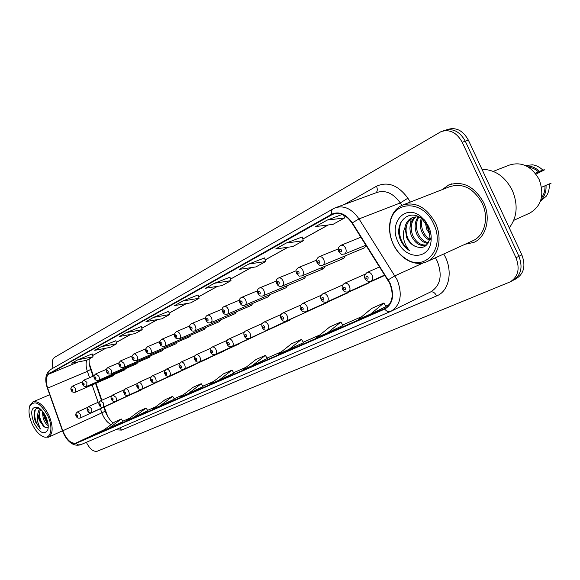 <?xml version="1.0" encoding="UTF-8"?>
<svg xmlns="http://www.w3.org/2000/svg" width="580" height="580" viewBox="0 0 580 580"><rect width="100%" height="100%" fill="white"/><g stroke="black" fill="none" stroke-linecap="round" stroke-linejoin="round"><path stroke-width="0.87" d="M104.269 407.073L107.793 416.599M89.255 363.508L93.453 376.028M95.968 383.235L101.884 400.214M364.544 247.819L366.241 245.63M340.67 257.759L343.723 258.426L345.303 255.831M320.827 268.004L323.698 268.62L325.192 266.176M304.435 278.414L305.928 276.08M286.056 287.767L287.462 285.563M268.424 296.743L269.743 294.662M251.488 305.363L252.742 303.391M235.212 313.642L236.393 311.779M219.559 321.61L220.675 319.841M204.493 329.281L205.552 327.599M189.979 336.668L190.987 335.066M175.987 343.788L176.944 342.258M162.494 350.654L163.408 349.196M149.473 357.28L150.336 355.895M136.894 363.682L137.721 362.355M124.743 369.866L125.534 368.597M112.991 375.847L113.745 374.629M366.785 283.526L368.126 283.33L369.134 282.467M346.079 293.277L348.275 292.291M326.25 302.622L328.309 301.687M281.184 314.454L263.965 322.103C265.575 321.639 266.996 322.545 268.214 324.807C269.149 327.258 268.902 328.947 267.481 329.889L309.183 310.692M290.043 320.008L290.841 319.326M244.499 332.057L228.708 339.082C230.195 338.669 231.521 339.554 232.681 341.729C233.588 344.07 233.385 345.673 232.08 346.55L273.238 327.613M227.302 340.308L212.157 347.058C213.585 346.666 214.868 347.536 216.006 349.668C216.891 351.958 216.71 353.524 215.456 354.365L256.331 335.566M239.41 343.795L240.084 343.215M222.988 351.233L224.445 350.574M208.01 358.281L209.394 357.657M194.314 364.972L194.887 364.479M179.662 371.62L180.909 371.055M137.424 383.46L125.468 388.817C126.614 388.527 127.68 389.332 128.68 391.246C129.478 393.284 129.383 394.647 128.405 395.335L167.417 377.406M124.345 389.738L112.817 394.908L115.949 397.307C116.732 399.308 116.645 400.642 115.703 401.309L154.396 383.532M141.353 389.854L141.817 389.448M99.557 401.65L88.834 406.464L91.792 408.806L91.611 412.648L129.666 395.161M87.797 407.298L77.444 411.945L80.33 414.265L80.178 418.028L117.907 400.693M483.655 202.608C474.483 186.426 462.847 180.54 448.76 184.955L442.09 189.667L448.76 184.955C462.847 180.54 474.483 186.426 483.655 202.608C491.188 218.073 486.221 237.198 473.846 242.418C486.221 237.198 491.188 218.073 483.655 202.608M389.702 283.286C394.161 295.169 392.508 303.579 384.757 308.509L75.878 443.084C70.941 443.852 66.569 439.749 62.756 430.78L47.661 388.114C45.458 381.103 45.871 376.42 48.894 374.078L332.775 214.252C339.786 211.888 346.209 214.839 352.038 223.104L389.702 283.286M390.057 283.12L352.336 222.843C345.897 213.875 338.988 211.018 331.593 214.267L48.742 373.752C45.646 376.159 45.226 380.951 47.487 388.136L62.582 430.795C66.483 439.988 70.97 444.193 76.023 443.41L384.728 309.096C392.885 304.152 394.661 295.488 390.057 283.12M513.742 280.017L515.845 278.929C523.936 273.89 525.937 265.857 521.841 254.838L468.364 140.121L465.298 141.194C459.867 131.464 452.849 127.919 444.229 130.565C452.849 127.919 459.867 131.464 465.298 141.194L518.933 256.28L465.298 141.194L462.202 142.267C456.764 132.516 449.732 128.956 441.112 131.595L54.564 357.36C52.164 359.158 51.634 362.768 52.983 368.191M510.835 281.525L512.952 280.43C521.05 275.384 523.044 267.337 518.933 256.28C523.044 267.337 521.05 275.384 512.952 280.43L512.285 280.72M123.011 421.566L108.989 428.185L121.329 418.992L123.011 421.566M147.82 410.72L133.574 417.455L146.095 408.059L147.82 410.72M174.435 399.084L159.978 405.935L172.651 396.321L174.435 399.084M203.058 386.577L188.391 393.537L201.216 383.706L203.058 386.577M386.099 306.574L370.671 313.998L383.895 303.007L386.099 306.574M342.99 325.416L327.649 332.775L340.866 322.016L342.99 325.416M288.332 349.928L301.491 339.409L291.334 343.896L278.19 354.351L303.536 342.649M267.315 358.491L252.264 365.668L265.343 355.38L267.315 358.491M233.929 373.085L219.059 380.154L232.022 370.098L233.929 373.085M465.059 244.274L473.846 242.418L465.059 244.274M86.347 442.301L86.398 442.402C89.813 449.043 93.424 451.987 97.237 451.233L510.045 281.938C518.143 276.892 520.13 268.823 516.004 257.738L462.202 142.267M172.651 396.321L165.22 399.605L152.584 409.161L159.978 405.935M146.095 408.059L139.171 411.118L126.701 420.457L133.574 417.455M121.329 418.992L114.869 421.849L102.573 430.983L108.989 428.185M265.343 355.38L255.983 359.513L242.94 369.736L252.264 365.668M340.866 322.016L329.781 326.91L316.579 337.603L327.649 332.775M383.895 303.007L371.765 308.364L358.541 319.29L370.671 313.998M201.216 383.706L193.213 387.244L180.431 397.01L188.391 393.537M232.022 370.098L223.38 373.911L210.453 383.909L219.059 380.154M141.303 326.562L126.476 332.543L119.429 336.494L135.082 333.609L142.209 329.672L141.295 326.54M115.891 340.714L101.312 346.644L94.75 350.32L110.113 347.391L116.754 343.723L115.884 340.692M92.198 353.909L77.858 359.781L71.739 363.211L86.826 360.245L93.017 356.823L92.191 353.894M229.963 277.175L214.448 283.265L205.559 288.245L222.053 285.599L231.014 280.655L229.956 277.153M264.538 257.919L248.82 264.016L239.156 269.425L255.918 266.909L265.647 261.536L264.531 257.897M302.173 236.959L286.281 243.027L275.732 248.936L292.748 246.58L303.355 240.722L302.165 236.937M342.287 214.404L327.272 220.067L315.716 226.541L332.949 224.387L344.563 217.971L343.621 215.028M168.628 311.337L153.569 317.369L145.979 321.625L161.914 318.797L169.577 314.563L168.628 311.315M182.801 300.998L174.602 305.587L190.82 302.84L199.092 298.272L198.092 294.908L182.801 300.998L199.092 298.272M301.491 339.409L303.543 342.657M214.448 283.265L231.014 280.655M248.82 264.016L265.647 261.536M286.281 243.027L303.355 240.722M327.272 220.067L344.563 217.971M153.569 317.369L169.577 314.563M126.476 332.543L142.209 329.672M101.312 346.644L116.754 343.723M77.858 359.781L93.017 356.823M468.364 140.121C462.956 130.42 455.945 126.897 447.332 129.536L446.179 129.92M393.226 243.97C396.046 249.944 399.939 254.671 404.898 258.136C424.241 272.999 446.034 248.602 433.615 223.858C423.037 199.186 392.152 200.354 390.043 224.105C389.18 230.753 390.238 237.372 393.226 243.97M393.16 244.064C396.104 250.306 400.171 255.243 405.355 258.868C412.677 263.69 419.804 264.647 426.742 261.747C438.4 256.86 442.808 238.242 435.428 223.024C426.474 207.075 415.367 201.158 402.092 205.276C395.313 208.546 391.224 214.564 389.825 223.307C388.926 230.253 390.036 237.176 393.16 244.064M426.742 261.747L472.983 240.656C484.604 235.763 489.245 217.826 482.19 203.333C473.592 188.159 462.688 182.649 449.471 186.789L403.571 204.696M509.254 227.846C517.237 217.282 518.252 204.776 512.307 190.334C505.071 176.53 494.958 169.527 481.98 169.316M513.75 220.349L529.932 212.998C541.575 205.929 544.635 194.742 539.125 179.438C531.432 166.018 521.405 161.269 509.059 165.184L493.254 171.383M430.026 234.61L426.655 229.122L425.307 222.27M429.729 232.058L427.917 228.593L426.771 224.38M429.388 240.178C425.901 238.394 423.306 235.422 421.587 231.268C419.905 226.896 419.797 222.589 421.276 218.341M429.671 239.105C426.626 237.198 424.357 234.407 422.856 230.731C421.348 226.881 421.109 222.981 422.153 219.023M427.931 243.397C422.972 242.744 419.144 239.424 416.469 233.436C414.272 227.215 414.787 221.756 417.999 217.065M428.33 242.73C423.712 241.715 420.181 238.431 417.752 232.892C415.664 227.085 416.02 221.857 418.811 217.21M426.583 245.072C420.29 246.783 415.193 243.636 411.292 235.625C408.697 227.853 409.922 221.647 414.968 217.014M426.778 244.869C420.826 245.739 416.099 242.476 412.59 235.081C410.096 227.686 411.126 221.647 415.7 216.949M412.51 217.609L411.901 217.855C408.233 219.639 405.942 222.727 405.021 227.106L406.66 237.59C408.653 241.73 411.474 244.63 415.12 246.297C411.67 244.456 409.088 241.447 407.385 237.285C404.521 228.332 406.348 221.727 412.873 217.478M411.901 217.855C415.889 216.224 419.956 216.789 424.111 219.559M415.12 246.297C423.066 249.371 428.011 246.42 429.939 237.452L428.084 226.838L421.725 218.682C408.545 207.857 393.849 223.452 400.2 239.315L400.664 240.367C402.803 244.876 405.79 248.312 409.618 250.676C406.674 247.573 404.709 243.665 403.716 238.953C402.919 235.001 403.325 231.195 404.949 227.548M428.555 226.381L425.089 220.726L420.565 216.268C405.05 203.681 388.448 223.235 397.938 241.628C405.63 260.202 429.911 259.934 431.107 240.417C431.513 235.698 430.664 231.014 428.555 226.381M535.253 173.224L538.472 171.897C535.514 169.179 532.23 167.627 528.619 167.257M535.949 174.131L544.62 169.824L542.764 170.041C539.719 167.091 536.297 165.351 532.491 164.807L525.487 165.568M538.472 171.897L539.509 171.383C535.587 167.642 531.229 165.851 526.43 166.01M539.509 171.383L542.764 170.041M541.415 197.823C544.011 194.51 545.193 190.501 544.968 185.803L541.575 187.26M540.429 201.253L546.222 196.25C548.593 192.719 549.601 188.601 549.245 183.903L544.968 185.803M551 183.476L549.245 183.903M540.77 200.267C544.663 196.468 546.411 191.48 546.012 185.296M409.618 250.676C400.526 243.332 397.597 233.929 400.809 222.459M409.915 228.571L411.162 218.515M32.059 423.806C35.17 430.346 38.831 434.601 43.043 436.566C50.656 440.147 53.65 428.084 47.879 415.925C40.368 402.738 34.307 399.576 29.681 406.457C28.297 411.126 29.094 416.904 32.059 423.806M42.565 436.356L43.899 437.015L48.531 437.175C53.193 433.753 53.338 426.503 48.974 415.425C43.696 405.145 38.331 400.642 32.886 401.918L29.921 405.529L29.551 406.855M48.227 425.64C46.284 424.502 44.624 422.167 43.253 418.644L42.304 411.024M48.089 424.234L44.363 418.151L43.282 412.286M40.172 409.212L38.41 411.017L37.693 414.345L39.28 420.406L43.71 426.314L39.897 420.13L38.831 415.171L40.556 409.19M39.628 408.414C35.815 407.566 33.952 409.9 34.046 415.396L35.605 422.102L40.375 429.004L37.475 421.232L37.693 414.345M45.922 416.904C43.572 411.967 40.817 408.755 37.671 407.262C31.298 406.529 30.051 411.735 33.93 422.871C39.57 432.883 44.181 435.261 47.756 429.99C48.771 426.474 48.162 422.11 45.922 416.904M43.71 426.314C45.465 427.837 46.886 428.134 47.973 427.206M40.375 429.004C35.3 422.515 33.64 415.998 35.395 409.444M45.255 427.395C41.463 423.342 39.397 418.209 39.041 411.996M47.959 423.357L43.717 412.924M35.315 421.442L34.336 417.825M42.724 425.278L38.998 416.701M47.06 423.125L43.507 414.968M62.756 430.78L101.855 412.866L102.747 415.07C105.06 419.913 107.894 423.066 111.244 424.546M100.441 408.813L101.855 412.866C104.212 411.764 105.27 411.017 105.031 410.633L103.856 407.262M384.504 308.625L385.272 308.255M443.707 254.011C453.429 269.743 449.587 291.008 436.667 295.909L121.568 430.099L119.668 427.975M121.568 430.099L115.434 429.795M333.703 208.561L334.993 207.915C343.73 204.972 351.741 208.633 359.02 218.914L397.184 279.843C402.73 294.654 400.657 305.138 390.978 311.286L390.463 311.518C388.477 312.2 386.563 311.395 384.728 309.096M391.391 311.083L430.715 291.892C440.43 285.781 442.641 275.594 437.342 261.348L435.413 257.788M388.252 279.806L394.987 275.805L423.212 262.943M48.742 373.752L49.025 371.294L50.576 369.562L333.282 208.756C331.644 209.808 331.086 211.642 331.593 214.267M401.838 205.385L400.272 202.942L359.02 218.914L352.336 222.843M76.023 443.41L78.213 444.882L80.787 444.693L390.311 311.583M344.317 204.479L376.5 186.238C387.795 181.163 398.257 185.15 407.878 198.2L410.35 202.05M516.004 257.738L521.841 254.838M407.878 198.2L400.272 202.942C393.175 193.096 385.25 189.653 376.492 192.611L336.429 207.386M376 192.799C377.507 191.291 377.674 189.102 376.5 186.238M436.667 295.909C434.971 292.748 432.941 291.428 430.577 291.965M48.894 374.078L78.401 361.898M86.753 360.26C85.695 363.254 85.905 366.944 87.37 371.338L89.581 377.682M47.661 388.114L87.37 371.338L90.654 369.38C89.284 365.154 88.812 361.659 89.255 358.904M92.104 384.91L98.165 402.274M75.878 443.084L104.385 429.635M122.786 421.225L129.746 418.18L122.786 421.218M155.679 406.819L147.588 410.364L155.672 406.826M174.203 398.721L183.548 394.625M202.819 386.193L213.614 381.466L202.811 386.193M246.137 367.227L233.675 372.686L246.123 367.234M267.054 358.077L281.401 351.799L267.054 358.077M303.267 342.229L319.805 334.986L303.267 342.222M342.707 324.967L361.775 316.615L342.707 324.959M389.412 304.514L385.809 306.095L389.412 304.522M331.803 214.731L334.906 213.57M344.832 215.716L343.991 216.188M328.099 224.989L302.818 239.004M287.955 247.239L265.14 259.891M251.198 267.619L230.536 279.067M217.406 286.346L198.643 296.75M186.245 303.615L169.15 313.091M157.419 319.594L141.796 328.251M130.667 334.421L116.355 342.352M105.778 348.217L92.641 355.496M379.646 266.894L367.104 272.419C369.112 271.81 370.816 272.774 372.215 275.297C373.245 278.052 372.86 280.002 371.048 281.155L384.75 274.985M368.082 277.196C366.517 275.667 365.82 276 365.987 278.197C367.546 279.727 368.242 279.4 368.082 277.196M345.607 248.16C346.644 250.951 346.26 252.923 344.447 254.076C340.38 254.047 342.707 255.7 338.742 251.546C337.661 249.008 338.329 246.95 340.743 245.369C342.657 244.804 344.274 245.731 345.607 248.16M339.525 251.089C341.047 252.583 341.714 252.242 341.533 250.052C340.018 248.559 339.344 248.907 339.525 251.089M365.226 274.166L344.52 283.301C346.434 282.728 348.072 283.671 349.428 286.143C350.443 288.825 350.088 290.725 348.37 291.827L384.968 275.326M345.404 287.999C343.896 286.491 343.237 286.81 343.411 288.949C344.919 290.45 345.579 290.138 345.404 287.999M342.722 284.947L322.98 293.676C324.814 293.132 326.388 294.067 327.707 296.481C328.7 299.106 328.381 300.947 326.743 302.006L368.126 283.33M323.785 298.294C322.328 296.815 321.697 297.119 321.878 299.2C323.336 300.679 323.966 300.375 323.785 298.294M321.262 295.235L302.412 303.579C304.174 303.072 305.689 303.993 306.98 306.356C307.951 308.915 307.654 310.706 306.095 311.721L347.326 293.103M303.144 308.118C301.738 306.668 301.129 306.958 301.332 308.988C302.731 310.438 303.34 310.148 303.144 308.118M300.766 305.065L282.764 313.048C284.446 312.562 285.911 313.476 287.165 315.788C288.122 318.289 287.847 320.029 286.361 321.008L327.424 302.448M283.424 317.514C282.061 316.086 281.481 316.361 281.684 318.34C283.047 319.761 283.627 319.486 283.424 317.514M323.734 259.514C324.757 262.232 324.401 264.146 322.683 265.248C320.769 266.227 318.92 265.394 317.122 262.762C316.02 260.369 316.658 258.368 319.051 256.751C320.878 256.215 322.444 257.129 323.734 259.514M317.855 262.349C319.319 263.813 319.957 263.48 319.769 261.348C318.297 259.883 317.659 260.217 317.855 262.349M302.869 270.338C303.869 272.992 303.543 274.848 301.904 275.913C298.084 275.899 300.179 277.407 296.496 273.47C295.981 269.417 295.133 270.715 298.352 267.612C300.099 267.097 301.607 268.011 302.869 270.338M297.17 273.086C298.591 274.521 299.2 274.209 298.997 272.136C297.576 270.693 296.967 271.012 297.17 273.086M282.938 280.676C283.917 283.272 283.627 285.077 282.061 286.092C279.712 286.933 277.95 286.136 276.79 283.7C275.71 280.923 276.312 279.016 278.581 277.987C280.256 277.501 281.713 278.4 282.938 280.676M277.414 283.337C278.784 284.751 279.371 284.454 279.161 282.431C277.791 281.017 277.204 281.322 277.414 283.337M264.56 326.496C263.24 325.09 262.689 325.358 262.899 327.287C264.219 328.686 264.77 328.425 264.56 326.496M262.443 323.444L245.963 330.774C247.508 330.339 248.878 331.231 250.074 333.449C250.988 335.842 250.77 337.488 249.407 338.394L290.058 320M246.5 335.095C245.217 333.717 244.688 333.971 244.905 335.849C246.181 337.226 246.718 336.98 246.5 335.095M229.187 343.338C227.947 341.982 227.44 342.222 227.664 344.063C228.904 345.419 229.412 345.173 229.187 343.338M263.893 290.565C264.85 293.096 264.582 294.85 263.088 295.829C260.797 296.656 259.086 295.873 257.94 293.48C256.882 290.769 257.462 288.905 259.68 287.905C261.283 287.441 262.689 288.332 263.893 290.565M258.528 293.146C259.855 294.538 260.413 294.248 260.195 292.276C258.868 290.885 258.31 291.174 258.528 293.146M245.659 300.027C246.594 302.499 246.355 304.21 244.927 305.152C242.694 305.964 241.019 305.189 239.902 302.847C238.866 300.193 239.424 298.374 241.585 297.395C243.129 296.96 244.485 297.837 245.659 300.027M240.446 302.528C241.737 303.898 242.266 303.623 242.048 301.701C240.758 300.331 240.221 300.607 240.446 302.528M228.186 309.089C229.114 311.511 228.89 313.171 227.527 314.077C225.337 314.868 223.699 314.113 222.618 311.815C221.596 309.234 222.14 307.465 224.25 306.486C225.729 306.073 227.041 306.943 228.186 309.089M223.126 311.518C224.38 312.867 224.888 312.606 224.663 310.728C223.409 309.379 222.901 309.647 223.126 311.518M212.585 351.241C211.381 349.914 210.895 350.146 211.12 351.937C212.323 353.271 212.817 353.039 212.585 351.241M210.801 348.225L196.272 354.714C197.642 354.337 198.889 355.199 199.999 357.287C200.868 359.535 200.702 361.064 199.506 361.876L239.417 343.788M196.649 358.832C195.482 357.519 195.011 357.744 195.243 359.498C196.41 360.811 196.881 360.586 196.649 358.832M194.952 355.83L181.004 362.065C182.323 361.71 183.526 362.558 184.614 364.61C185.469 366.814 185.317 368.307 184.172 369.09L223.822 351.118M181.337 366.125C180.199 364.834 179.749 365.052 179.981 366.77C181.119 368.053 181.576 367.843 181.337 366.125M179.727 363.145L166.322 369.141C167.591 368.8 168.766 369.641 169.824 371.657C170.665 373.81 170.527 375.267 169.425 376.028L208.8 358.172M166.612 373.136C165.503 371.867 165.068 372.07 165.315 373.752C166.416 375.021 166.851 374.818 166.612 373.136M165.09 370.171L152.192 375.941C153.417 375.623 154.555 376.449 155.592 378.428C156.419 380.545 156.296 381.974 155.237 382.706L194.329 364.972M152.446 379.878C151.365 378.631 150.945 378.834 151.191 380.48C152.272 381.727 152.685 381.524 152.446 379.878M211.446 317.782C212.345 320.145 212.149 321.769 210.844 322.639C208.698 323.415 207.104 322.676 206.045 320.414C205.037 317.898 205.559 316.165 207.625 315.208C209.054 314.817 210.323 315.672 211.446 317.782M206.524 320.145C207.734 321.465 208.227 321.211 207.995 319.377C206.777 318.058 206.284 318.311 206.524 320.145M195.373 326.119C196.265 328.439 196.083 330.013 194.829 330.861C192.727 331.615 191.168 330.89 190.138 328.671C189.138 326.221 189.653 324.517 191.675 323.582C193.046 323.205 194.278 324.053 195.373 326.119M190.581 328.418C191.762 329.723 192.234 329.476 191.994 327.685C190.813 326.38 190.349 326.627 190.581 328.418M179.938 334.131C180.815 336.4 180.648 337.937 179.452 338.756C176.443 338.814 174.913 338.096 174.863 336.603C173.732 335.385 174.232 333.725 176.356 331.615C177.676 331.26 178.872 332.101 179.938 334.131M175.276 336.364C176.422 337.647 176.871 337.408 176.632 335.661C175.486 334.377 175.037 334.617 175.276 336.364M165.104 341.823C165.96 344.049 165.815 345.557 164.669 346.34C161.813 346.441 160.312 345.738 160.167 344.23C159.094 342.939 159.58 341.315 161.624 339.344C162.9 339.003 164.06 339.837 165.104 341.823M160.559 344.005C161.675 345.267 162.11 345.042 161.863 343.324C160.747 342.062 160.312 342.294 160.559 344.005M150.836 349.232C151.677 351.407 151.547 352.879 150.445 353.64C147.704 353.771 146.24 353.082 146.037 351.567C145 350.24 145.471 348.645 147.458 346.775C148.683 346.456 149.807 347.275 150.836 349.232M146.406 351.349C147.487 352.596 147.907 352.379 147.661 350.704C146.573 349.457 146.16 349.675 146.406 351.349M150.996 376.942L138.584 382.495C139.766 382.191 140.868 383.01 141.89 384.953C142.694 387.034 142.593 388.426 141.571 389.137L180.373 371.526M138.801 386.374C137.75 385.149 137.351 385.337 137.59 386.954C138.642 388.179 139.048 387.991 138.801 386.374M125.65 392.638C124.627 391.427 124.243 391.616 124.49 393.189C125.512 394.4 125.903 394.219 125.65 392.638M112.977 398.677C111.976 397.481 111.599 397.662 111.853 399.207C112.853 400.403 113.223 400.222 112.977 398.677M111.73 395.799L100.615 400.787L103.66 403.158L103.45 407.08L141.361 389.847M100.739 404.499C99.767 403.325 99.405 403.499 99.659 405.014C100.63 406.188 100.993 406.022 100.739 404.499M88.928 410.125C87.979 408.965 87.631 409.132 87.885 410.625C88.834 411.778 89.182 411.611 88.928 410.125M77.517 415.555C76.589 414.417 76.255 414.577 76.509 416.041C77.437 417.179 77.771 417.02 77.517 415.555M137.097 356.359C137.924 358.491 137.808 359.933 136.75 360.666C134.103 360.811 132.66 360.137 132.436 358.629C131.421 357.294 131.885 355.728 133.821 353.938C135.002 353.626 136.097 354.438 137.097 356.359M132.776 358.425C133.835 359.651 134.234 359.44 133.987 357.802C132.929 356.577 132.523 356.787 132.776 358.425M123.866 363.225C124.678 365.32 124.577 366.727 123.562 367.437C120.995 367.597 119.581 366.93 119.321 365.429C118.342 364.095 118.791 362.558 120.676 360.825L123.866 363.225M119.647 365.24C120.676 366.451 121.068 366.248 120.814 364.639C119.784 363.435 119.393 363.638 119.647 365.24M111.113 369.844C111.911 371.896 111.824 373.274 110.838 373.962C108.373 374.274 106.988 373.622 106.684 371.99C105.64 370.526 106.082 369.018 108.01 367.474L111.113 369.844M106.988 371.816C107.996 372.998 108.373 372.81 108.112 371.229C107.112 370.047 106.734 370.243 106.988 371.816M98.803 376.232C99.593 378.247 99.513 379.588 98.571 380.262C96.171 380.582 94.816 379.936 94.496 378.32C93.467 376.862 93.902 375.383 95.787 373.89L98.803 376.232M94.779 378.153C95.758 379.32 96.121 379.132 95.867 377.587C94.888 376.42 94.525 376.608 94.779 378.153M86.927 382.394L86.725 386.338C84.375 386.65 83.041 386.019 82.722 384.431C81.715 382.996 82.142 381.546 83.991 380.074L86.927 382.394M82.998 384.272C83.955 385.424 84.303 385.243 84.042 383.728C83.085 382.575 82.737 382.757 82.998 384.272M75.458 388.346L75.284 392.211C73 392.537 71.688 391.906 71.355 390.333C70.368 388.897 70.782 387.476 72.594 386.055L75.458 388.346M71.615 390.18C72.543 391.319 72.884 391.145 72.623 389.659C71.688 388.52 71.355 388.694 71.615 390.18M113.209 423.081C112.621 422.53 110.171 421.276 106.176 413.489L105.081 410.778M50.576 369.562C45.53 373.324 44.464 379.509 47.364 388.1L62.451 430.737C65.054 437.82 71.34 447.477 80.678 444.737L390.978 311.286M443.062 130.95L444.229 130.565M332.775 214.252L333.863 213.846M344.882 215.753L344.005 216.238M328.236 224.975L302.832 239.054M288.093 247.225L265.154 259.934M251.329 267.598L230.55 279.111M217.543 286.324L198.65 296.793M186.376 303.594L169.157 313.135M157.542 319.573L141.803 328.294M130.797 334.399L116.37 342.388M105.901 348.188L92.655 355.533M90.69 369.489L93.032 376.21M95.548 383.416L101.464 400.403M174.196 398.714L183.555 394.617M367.104 272.419C364.378 275.058 363.725 277.117 365.146 278.61C366.212 280.966 368.177 281.815 371.048 281.155M365.951 245.166L344.447 254.076M360.927 237.198L340.895 245.311M344.52 283.301C342.178 284.969 341.548 286.977 342.635 289.326C343.585 291.61 345.499 292.443 348.37 291.827M322.98 293.676C320.66 295.38 320.051 297.337 321.161 299.555C322.045 301.767 323.908 302.579 326.743 302.006M302.412 303.579C300.157 305.225 299.57 307.139 300.657 309.314C301.542 311.496 303.355 312.301 306.095 311.721M282.764 313.048C280.568 314.121 279.995 315.984 281.061 318.645C282.09 320.928 283.852 321.712 286.361 321.008M364.653 247.776L322.683 265.248M338.278 248.921L319.181 256.701M343.723 258.426L301.904 275.913M316.68 260.108L298.352 267.612M323.698 268.62L282.061 286.092M296.068 270.787L278.581 277.987M404.898 258.136L405.355 258.868M421.725 218.682L420.565 216.268M429.947 237.452L431.107 240.417M451.82 183.773L450.392 184.324M390.043 224.105L389.825 223.307M43.043 436.566L43.899 437.015M62.466 430.788L48.531 437.175M39.15 408.074L37.671 407.262M48.111 428.504L47.756 429.99M49.706 394.719L32.886 401.918M29.681 406.457L29.921 405.529M263.965 322.103C261.819 323.147 261.268 324.974 262.32 327.57C263.305 329.802 265.024 330.578 267.481 329.889M245.963 330.774C243.868 331.796 243.332 333.58 244.361 336.117C245.325 338.307 247.007 339.068 249.407 338.394M228.708 339.082C226.657 340.083 226.142 341.83 227.157 344.31C228.085 346.456 229.724 347.202 232.08 346.55M304.514 278.378L263.088 295.829M276.37 281.003L259.68 287.905M286.129 287.738L244.927 305.152M257.542 290.776L241.585 297.395M268.489 296.714L227.527 314.077M239.518 300.128L224.25 306.486M212.157 347.058C210.149 348.036 209.648 349.747 210.649 352.169C211.562 354.279 213.164 355.011 215.456 354.365M196.272 354.714C194.3 355.678 193.807 357.345 194.8 359.716C195.67 361.782 197.243 362.5 199.506 361.876M181.004 362.065C178.959 364.124 178.481 365.762 179.568 366.973C180.424 369.003 181.953 369.707 184.172 369.09M166.322 369.141C164.336 371.091 163.872 372.693 164.923 373.948C165.735 375.927 167.236 376.623 169.425 376.028M152.192 375.941C150.263 377.798 149.807 379.371 150.822 380.661C151.634 382.619 153.106 383.3 155.237 382.706M251.546 305.334L210.844 322.639M222.249 309.096L207.625 315.208M235.262 313.62L194.829 330.861M205.69 317.702L191.675 323.582M219.61 321.588L179.452 338.756M189.798 325.96L176.356 331.615M204.537 329.259L164.669 346.34M174.529 333.899L161.624 339.344M190.015 336.646L150.445 353.64M159.848 341.533L147.458 346.775M138.584 382.495C136.706 384.279 136.264 385.823 137.25 387.121C138.011 389.035 139.454 389.709 141.571 389.137M125.468 388.817C123.634 390.55 123.199 392.065 124.163 393.356C124.918 395.241 126.324 395.901 128.405 395.335M112.817 394.908C110.94 396.466 110.519 397.952 111.549 399.359C112.274 401.215 113.658 401.86 115.703 401.309M100.615 400.787C98.774 402.317 98.353 403.774 99.368 405.159C100.086 406.986 101.442 407.624 103.45 407.08M88.834 406.464C87.029 407.95 86.623 409.386 87.609 410.756C88.29 412.547 89.624 413.177 91.611 412.648M77.444 411.945C75.675 413.395 75.277 414.801 76.248 416.164C76.894 417.919 78.206 418.535 80.178 418.028M176.023 343.766L136.75 360.666M145.732 348.885L133.821 353.938M162.53 350.639L123.562 367.437M132.138 355.953L120.676 360.825M149.502 357.265L110.838 373.962M119.038 362.775L108.01 367.474M136.924 363.667L98.571 380.262M106.415 369.351L95.787 373.89M124.772 369.851L86.725 386.338M94.235 375.695L83.991 380.074M113.02 375.833L75.284 392.211M82.469 381.821L72.594 386.055"/></g></svg>

